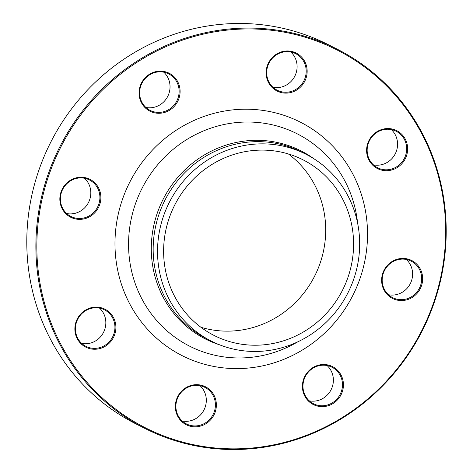 <?xml version="1.0" encoding="UTF-8"?>
<svg xmlns="http://www.w3.org/2000/svg" width="473" height="473" viewBox="0 0 473 473"><rect width="100%" height="100%" fill="white"/><g stroke="black" fill="none" stroke-linecap="round" stroke-linejoin="round"><path stroke-width="0.71" d="M444.791 206.459A212.614 203.224 -63.2 0 1 357.103 408.128A212.614 203.224 -63.2 0 1 145.217 428.585A212.614 203.224 -63.2 0 1 59.633 147.198A212.614 203.224 -63.2 0 1 336.877 49.003A212.614 203.224 -63.2 0 1 444.791 206.459M336.877 49.003L327.783 44.415A212.614 203.224 116.8 0 0 115.897 64.872A212.614 203.224 116.8 0 0 28.209 266.541A212.614 203.224 116.8 0 0 136.123 423.997L145.217 428.585M288.412 153.973A98.431 94.086 -63.2 0 1 325.046 218.609A98.431 94.086 -63.2 0 1 200.913 327.269M352.929 232.692A98.431 94.086 -63.2 0 1 312.334 326.057A98.431 94.086 -63.2 0 1 214.239 335.528A98.431 94.086 -63.2 0 1 174.614 205.252A98.431 94.086 -63.2 0 1 302.968 159.791A98.431 94.086 -63.2 0 1 352.929 232.692M335.623 368.568A21.261 20.321 -63.2 0 1 330.521 404.858A21.261 20.321 -63.2 0 1 302.619 383.313A21.261 20.321 -63.2 0 1 335.623 368.568M399.732 258.666A21.261 20.321 -63.2 0 1 420.994 287.105A21.261 20.321 -63.2 0 1 385.702 292.704A21.261 20.321 -63.2 0 1 399.732 258.666M371.009 137.182A21.261 20.321 -63.2 0 1 406.177 141.108A21.261 20.321 -63.2 0 1 384.171 170.576A21.261 20.321 -63.2 0 1 371.009 137.182M266.269 75.284A21.261 20.321 -63.2 0 1 294.744 52.402A21.261 20.321 -63.2 0 1 298.918 88.469A21.261 20.321 -63.2 0 1 266.269 75.284M146.878 109.228A21.261 20.321 -63.2 0 1 151.981 72.937A21.261 20.321 -63.2 0 1 179.888 94.482A21.261 20.321 -63.2 0 1 146.878 109.228M82.769 219.129A21.261 20.321 -63.2 0 1 61.508 190.696A21.261 20.321 -63.2 0 1 96.799 185.091A21.261 20.321 -63.2 0 1 82.769 219.129M111.498 340.613A21.261 20.321 -63.2 0 1 76.324 336.687A21.261 20.321 -63.2 0 1 98.331 307.225A21.261 20.321 -63.2 0 1 111.498 340.613M216.232 402.511A21.261 20.321 -63.2 0 1 187.757 425.398A21.261 20.321 -63.2 0 1 183.583 389.326A21.261 20.321 -63.2 0 1 216.232 402.511M444.248 206.683A211.827 202.474 116.8 0 0 118.965 75.331A211.827 202.474 116.8 0 0 160.542 434.687A211.827 202.474 116.8 0 0 444.248 206.683M358.966 231.735A104.734 100.11 -63.2 0 1 315.775 331.076A104.734 100.11 -63.2 0 1 211.396 341.151A104.734 100.11 -63.2 0 1 169.239 202.539A104.734 100.11 -63.2 0 1 305.806 154.168A104.734 100.11 -63.2 0 1 358.966 231.735M200.014 385.702A20.475 19.57 -63.2 0 1 204.029 409.872A20.475 19.57 -63.2 0 1 182.194 420.994M215.268 402.529A20.475 19.57 116.8 0 0 204.88 387.363A20.475 19.57 116.8 0 0 184.476 389.338A20.475 19.57 116.8 0 0 176.033 408.755A20.475 19.57 116.8 0 0 186.421 423.92A20.475 19.57 116.8 0 0 206.825 421.951A20.475 19.57 116.8 0 0 215.268 402.529M99.543 308.13A20.475 19.57 -63.2 0 1 103.557 332.3A20.475 19.57 -63.2 0 1 81.723 343.422M110.694 340.046A20.475 19.57 116.8 0 0 104.403 309.791A20.475 19.57 116.8 0 0 79.665 316.094A20.475 19.57 116.8 0 0 85.95 346.348A20.475 19.57 116.8 0 0 110.694 340.046M84.519 178.262A20.475 19.57 -63.2 0 1 88.534 202.432A20.475 19.57 -63.2 0 1 66.699 213.554M82.473 218.254A20.475 19.57 116.8 0 0 99.572 201.191A20.475 19.57 116.8 0 0 89.379 179.923A20.475 19.57 116.8 0 0 77.832 178.15A20.475 19.57 116.8 0 0 60.727 195.213A20.475 19.57 116.8 0 0 70.926 216.48A20.475 19.57 116.8 0 0 82.473 218.254M163.741 72.168A20.475 19.57 -63.2 0 1 167.755 96.344A20.475 19.57 -63.2 0 1 145.921 107.466M147.138 108.494A20.475 19.57 116.8 0 0 150.148 110.386A20.475 19.57 116.8 0 0 175.932 102.552A20.475 19.57 116.8 0 0 171.604 75.733A20.475 19.57 116.8 0 0 168.601 73.835A20.475 19.57 116.8 0 0 142.816 81.669A20.475 19.57 116.8 0 0 147.138 108.494M290.806 52.006A20.475 19.57 -63.2 0 1 296.967 64.245A20.475 19.57 -63.2 0 1 272.986 87.298M266.819 75.059A20.475 19.57 116.8 0 0 277.208 90.225A20.475 19.57 116.8 0 0 297.612 88.256A20.475 19.57 116.8 0 0 306.061 68.833A20.475 19.57 116.8 0 0 295.666 53.668A20.475 19.57 116.8 0 0 275.262 55.643A20.475 19.57 116.8 0 0 266.819 75.059M391.277 129.578A20.475 19.57 -63.2 0 1 393.335 156.906A20.475 19.57 -63.2 0 1 373.457 164.87M371.4 137.542A20.475 19.57 116.8 0 0 377.685 167.797A20.475 19.57 116.8 0 0 402.428 161.494A20.475 19.57 116.8 0 0 396.138 131.24A20.475 19.57 116.8 0 0 371.4 137.542M406.301 259.446A20.475 19.57 -63.2 0 1 411.628 280.394A20.475 19.57 -63.2 0 1 395.168 294.85A20.475 19.57 -63.2 0 1 388.481 294.738M399.62 259.334A20.475 19.57 116.8 0 0 382.515 276.398A20.475 19.57 116.8 0 0 392.708 297.665A20.475 19.57 116.8 0 0 404.255 299.439A20.475 19.57 116.8 0 0 421.36 282.375A20.475 19.57 116.8 0 0 411.167 261.114A20.475 19.57 116.8 0 0 399.62 259.334M327.08 365.534A20.475 19.57 -63.2 0 1 331.094 389.711A20.475 19.57 -63.2 0 1 309.259 400.832M334.949 369.094A20.475 19.57 116.8 0 0 331.945 367.202A20.475 19.57 116.8 0 0 306.155 375.036A20.475 19.57 116.8 0 0 310.483 401.861A20.475 19.57 116.8 0 0 313.487 403.753A20.475 19.57 116.8 0 0 339.277 395.919A20.475 19.57 116.8 0 0 334.949 369.094M366.652 218.999A130.855 125.079 -63.2 0 1 191.394 359.847A130.855 125.079 -63.2 0 1 165.71 137.856A130.855 125.079 -63.2 0 1 366.652 218.999M219.531 344.793A105.503 100.844 -63.2 0 1 163.073 199.429A105.503 100.844 -63.2 0 1 313.564 158.55M357.629 223.244A119.025 113.774 116.8 0 0 357.482 221.89A119.025 113.774 116.8 0 0 215.812 126.581A119.025 113.774 116.8 0 0 136.236 286.378A119.025 113.774 116.8 0 0 297.748 341.843M305.806 154.168L301.437 151.963A104.734 100.11 116.8 0 0 164.87 200.333A104.734 100.11 116.8 0 0 207.026 338.946L211.396 341.151"/></g></svg>
